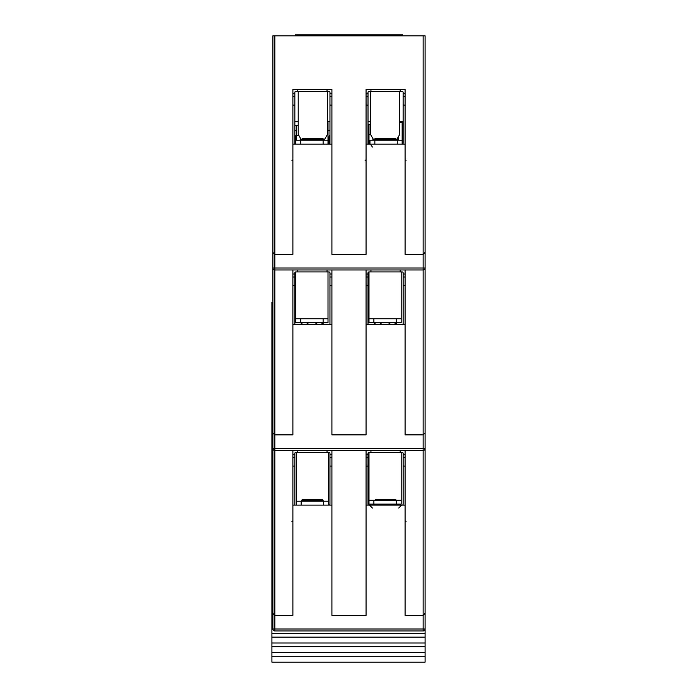<?xml version="1.0" encoding="UTF-8"?>
<svg xmlns="http://www.w3.org/2000/svg" width="697" height="697" viewBox="0 0 697 697"><rect width="100%" height="100%" fill="white"/><g stroke="black" fill="none" stroke-linecap="round" stroke-linejoin="round"><path stroke-width="1.05" d="M399.756 122.655L402.16 122.655L402.16 140.219L369.968 140.219L369.968 144.122M366.064 269.974L366.064 434.858L331.911 434.858L331.911 269.974M294.84 125.582L296.303 125.582L296.303 140.219M294.84 130.461L296.303 130.461M300.207 140.219L300.207 137.797M301.182 505.107L301.182 501.204L296.303 501.204L296.303 452.423M328.496 505.107L328.496 452.423M296.303 501.204L296.303 505.107M328.496 501.204L323.617 501.204L323.617 505.107M301.182 501.204L323.617 501.204M292.888 466.084L294.84 466.084L294.84 453.398A0.976 0.976 0 0 1 295.816 452.423L327.032 452.423L327.032 450.471M294.84 505.107L294.84 466.084M331.911 457.493L329.96 457.493L329.96 453.398A0.976 0.976 0 0 0 328.984 452.423L327.032 452.423M297.767 450.471L297.767 452.423M329.96 457.493L329.96 466.084L331.911 466.084M329.96 466.084L329.96 504.131A0.976 0.976 0 0 1 328.984 505.107M298.22 125.582L296.303 125.582L298.22 125.582M298.22 121.679L294.84 121.679M298.22 91.438L298.22 134.364L301.043 139.243L301.67 139.243L301.67 140.219M327.494 122.655L328.008 122.655L328.008 140.219L323.129 140.219L323.129 139.243L301.67 139.243L302.158 138.755L322.65 138.755L324.68 139.243L327.494 134.364L327.494 91.438M368.016 125.582L368.992 125.582M370.482 124.606L368.992 124.606L368.992 144.122M372.895 140.219L372.895 138.537M370.943 450.471L370.943 452.423L368.992 452.423A0.976 0.976 0 0 0 368.016 453.398L368.016 457.493L366.064 457.493M405.088 457.493L403.136 457.493L403.136 453.398A0.976 0.976 0 0 0 402.16 452.423L370.943 452.423M400.209 452.423L400.209 450.471M366.064 466.084L368.016 466.084L368.016 457.493M368.016 505.107L368.016 466.084M403.136 457.493L403.136 466.084L405.088 466.084M403.136 466.084L403.136 504.131A0.976 0.976 0 0 1 402.16 505.107M368.016 135.113A2.927 2.927 0 0 1 368.992 137.292M368.992 500.228L368.992 504.131L373.871 504.131L373.871 500.228L368.992 500.228L368.992 452.423M401.184 500.228L396.305 500.228L396.305 504.131L401.184 504.131L401.184 452.423M373.871 500.228L396.305 500.228L395.818 499.74L375.326 499.74L374.838 500.228M373.871 504.131A4.879 4.879 0 0 0 374.838 505.107A4.879 4.879 0 0 1 373.871 504.131L396.305 504.131A4.879 4.879 0 0 1 395.33 505.107L395.574 504.907M389.292 504.959L388.499 504.131A4.879 4.879 0 0 0 389.475 505.107A4.879 4.879 0 0 1 388.499 504.131M380.693 505.107A4.879 4.879 0 0 0 381.668 504.131A4.879 4.879 0 0 1 380.693 505.107L380.893 504.95M395.713 504.785L396.305 504.131A4.879 4.879 0 0 1 395.33 505.107L395.365 505.081M368.016 130.461L368.992 130.461M403.136 121.679L399.756 121.679M370.482 121.679L368.016 121.679M329.96 121.679L327.494 121.679M297.767 269.974L297.767 271.926L295.816 271.926A0.976 0.976 0 0 0 294.84 272.902L294.84 277.005L292.888 277.005M331.911 277.005L329.96 277.005L329.96 272.902A0.976 0.976 0 0 0 328.984 271.926L297.767 271.926M327.032 271.926L327.032 269.974M292.888 285.587L294.84 285.587L294.84 277.005M294.84 324.61L294.84 285.587M329.96 277.005L329.96 285.587L331.911 285.587M329.96 285.587L329.96 323.635A0.976 0.976 0 0 1 328.984 324.61M366.064 450.471L366.064 615.355L331.911 615.355L331.911 450.471M295.816 318.756L295.816 322.659L300.695 322.659L300.695 318.756L295.816 318.756L295.816 271.926M328.008 318.756L323.129 318.756L323.129 322.659L328.008 322.659L328.008 271.926M322.615 323.251L323.129 322.659L300.695 322.659A4.879 4.879 0 0 0 308.501 322.659L308.074 323.155M323.129 318.756L300.695 318.756M301.67 324.61L301.81 323.739M308.152 323.077L308.501 322.659A4.879 4.879 0 0 1 300.695 322.659M318.538 324.567L318.006 324.453L318.538 324.567A4.879 4.879 0 0 1 318.006 324.453A4.879 4.879 0 0 0 318.538 324.567M316.543 323.8A4.879 4.879 0 0 0 317.492 324.288A4.879 4.879 0 0 1 316.543 323.8L317.423 324.262M315.532 322.92L315.697 323.094A4.879 4.879 0 0 1 315.332 322.659A4.879 4.879 0 0 0 315.697 323.094M319.087 324.61A4.879 4.879 0 0 0 319.644 324.593A4.879 4.879 0 0 1 319.087 324.61L319.217 324.61M322.275 323.547A4.879 4.879 0 0 0 323.129 322.659A4.879 4.879 0 0 1 322.275 323.547L322.31 323.513M323.129 322.659A4.879 4.879 0 0 1 315.332 322.659A4.879 4.879 0 0 0 323.129 322.659L323.129 324.61M320.211 324.514A4.879 4.879 0 0 0 320.786 324.358A4.879 4.879 0 0 1 320.211 324.514M292.888 450.471L292.888 615.355L274.836 615.355L274.836 630.959A1.952 1.952 0 0 1 272.884 629.008L272.884 35.826L425.092 35.826L425.092 629.008L425.092 298.272M324.105 139.243L324.105 140.088M323.129 144.122L323.129 140.219L300.695 140.219L300.695 138.642M300.695 144.122L300.695 140.219L295.816 140.219L295.816 137.292A2.927 2.927 0 0 0 294.84 135.113M425.092 301.2L425.092 76.801M272.884 252.419L274.836 254.37L292.888 254.37L292.888 89.486L331.911 89.486L331.911 254.37L366.064 254.37L366.064 89.486L405.088 89.486L405.088 254.37L423.14 254.37L425.092 252.419L423.14 254.37L423.14 35.826M274.836 35.826L274.836 269.974L423.14 269.974L423.14 268.023L425.092 268.023A1.952 1.952 0 0 1 423.14 269.974L274.836 269.974A1.952 1.952 0 0 1 272.884 268.023L272.919 268.362M405.088 144.122L366.064 144.122M331.911 144.122L292.888 144.122M411.43 269.974L359.722 269.974M338.254 269.974L286.545 269.974M425.092 432.907L423.14 434.858L423.14 269.974M272.884 432.907L274.836 434.858L274.836 450.471L423.14 450.471L423.14 448.519L425.092 448.519A1.952 1.952 0 0 1 423.14 450.471L274.836 450.471A1.952 1.952 0 0 1 272.884 448.519L272.919 448.851M405.088 324.61L366.064 324.61M331.911 324.61L292.888 324.61M425.092 613.404L423.14 615.355L423.14 450.471M423.14 630.959L423.14 629.008L425.092 629.008A1.952 1.952 0 0 1 423.14 630.959L274.836 630.959M405.088 505.107L366.064 505.107M331.911 505.107L292.888 505.107M373.871 140.219L373.871 139.243M398.257 136.952L398.257 140.088M402.16 130.461L403.136 130.461M370.943 89.486L370.943 91.438L402.16 91.438A0.976 0.976 0 0 1 403.136 92.413L403.136 143.146A0.976 0.976 0 0 1 402.16 144.122L402.16 137.292A2.927 2.927 0 0 1 403.136 135.113M272.884 448.519L423.14 448.519L423.14 434.858L405.088 434.858L405.088 269.974M272.884 298.272L272.884 629.008L423.14 629.008L423.14 615.355L405.088 615.355L405.088 450.471M368.992 318.756L368.992 322.659L373.871 322.659L373.871 318.756L368.992 318.756L368.992 271.926A0.976 0.976 0 0 0 368.016 272.902L368.016 277.005L366.064 277.005M401.184 318.756L396.305 318.756L396.305 322.659L401.184 322.659L401.184 271.926M395.783 323.251L396.305 322.659L373.871 322.659A4.879 4.879 0 0 0 381.668 322.659L381.668 322.667A4.879 4.879 0 0 1 373.871 322.659M396.305 318.756L373.871 318.756M370.943 269.974L370.943 271.926L368.992 271.926M405.088 277.005L403.136 277.005L403.136 272.902A0.976 0.976 0 0 0 402.16 271.926L370.943 271.926M400.209 271.926L400.209 269.974M366.064 285.587L368.016 285.587L368.016 277.005M368.016 324.61L368.016 285.587M403.136 277.005L403.136 285.587L405.088 285.587M403.136 285.587L403.136 323.635A0.976 0.976 0 0 1 402.16 324.61M392.385 324.61L392.228 324.61A4.879 4.879 0 0 0 392.786 324.602L392.786 324.602A4.879 4.879 0 0 1 392.219 324.61L392.394 324.61M391.679 324.558L391.67 324.558A4.879 4.879 0 0 1 391.148 324.445A4.879 4.879 0 0 0 391.67 324.558M390.634 324.279L390.146 324.061L390.634 324.279A4.879 4.879 0 0 1 390.146 324.061A4.879 4.879 0 0 0 390.634 324.279M375.413 324.009L374.916 323.687M375.352 323.974L376.676 324.488M377.713 324.61L378.227 324.593M378.741 324.514L379.229 324.393M379.708 324.21L380.153 323.992M395.434 323.556A4.879 4.879 0 0 0 395.974 323.06A4.879 4.879 0 0 1 395.434 323.556L395.565 323.452M396.305 322.659A4.879 4.879 0 0 1 396.035 322.999A4.879 4.879 0 0 0 396.305 322.659A4.879 4.879 0 0 1 388.499 322.659A4.879 4.879 0 0 0 396.305 322.659L396.305 324.61M403.136 105.099L405.088 105.099M370.943 91.438L368.992 91.438A0.976 0.976 0 0 0 368.016 92.413L368.016 96.508L366.064 96.508M400.209 91.438L400.209 89.486M368.016 144.122L368.016 96.508M366.064 105.099L368.016 105.099M397.281 138.642L397.281 144.122M370.482 91.438L370.482 134.364L373.296 139.243L375.326 138.755L395.818 138.755L396.305 139.243L374.838 139.243L374.838 144.122M399.756 91.438L399.756 134.364L396.933 139.243L396.305 139.243L396.305 140.219M425.092 614.266L425.092 608.411M271.908 652.575L425.092 652.575L425.092 662.15L271.908 662.15L271.908 633.416L425.092 633.416L425.092 627.561M425.092 633.416L425.092 652.575M272.884 302.176L271.908 302.176L271.908 370.917L272.884 367.99M271.908 370.917L271.908 604.691L272.884 604.691M271.908 604.691L271.908 633.416M271.908 614.266L272.884 614.266M271.908 623.841L272.884 623.841M271.908 643L425.092 643M272.884 76.801L272.884 301.2M402.648 35.826L402.648 34.85L295.328 34.85L295.328 35.826M295.816 140.219L295.816 144.122M292.888 269.974L292.888 434.858L274.836 434.858L274.836 269.974M328.008 140.219L328.008 144.122M328.008 130.461L329.96 130.461M297.767 89.486L297.767 91.438L328.984 91.438A0.976 0.976 0 0 1 329.96 92.413L329.96 143.146A0.976 0.976 0 0 1 328.984 144.122L328.984 137.292A2.927 2.927 0 0 1 329.96 135.113M329.96 105.099L331.911 105.099M297.767 91.438L295.816 91.438A0.976 0.976 0 0 0 294.84 92.413L294.84 96.508L292.888 96.508M327.032 91.438L327.032 89.486M294.84 144.122L294.84 96.508M292.888 105.099L294.84 105.099M272.884 613.404L274.836 615.355L274.836 450.471M301.67 500.228L302.158 499.74L322.65 499.74L323.129 500.228L301.67 500.228L301.67 501.204M294.84 457.493L292.888 457.493M292.888 454.496L294.84 454.496M329.96 454.496L331.911 454.496M298.786 135.34L296.303 135.34M403.136 454.496L405.088 454.496M366.064 454.496L368.016 454.496M370.482 134.364L368.992 134.364M329.96 273.999L331.911 273.999M292.888 273.999L294.84 273.999M272.884 268.023L423.14 268.023L423.14 254.37M403.136 273.999L405.088 273.999M366.064 273.999L368.016 273.999M405.088 96.508L403.136 96.508M403.136 93.511L405.088 93.511M366.064 93.511L368.016 93.511M272.884 576.027L271.908 576.027M271.908 581.803L272.884 581.803M271.908 603.802L272.884 603.802M271.908 608.411L272.884 608.411M271.908 617.986L272.884 617.986M271.908 627.561L272.884 627.561M271.908 637.145L425.092 637.145M271.908 646.72L425.092 646.72M271.908 656.295L425.092 656.295M331.911 96.508L329.96 96.508M329.96 93.511L331.911 93.511M292.888 93.511L294.84 93.511M372.407 147.05C370.638 144.288 369.663 143.312 369.48 144.122M372.407 508.035L369.48 505.107M398.745 508.035L401.672 505.107M396.305 504.131L396.305 505.107M374.838 323.635L374.838 324.61M405.088 159.735L406.063 160.711M366.064 159.735L365.089 160.711M292.888 159.735L291.912 160.711M405.088 520.711L406.063 521.687M292.888 520.711L291.912 521.687M323.129 500.228L323.129 501.204"/></g></svg>

